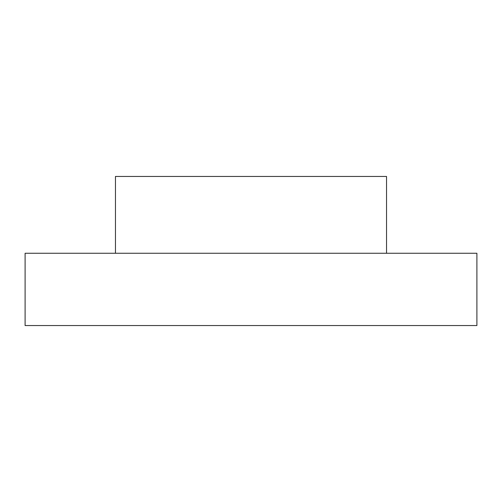 <?xml version="1.0" encoding="UTF-8"?>
<svg xmlns="http://www.w3.org/2000/svg" width="502" height="502" viewBox="0 0 502 502"><rect width="100%" height="100%" fill="white"/><g stroke="black" fill="none" stroke-linecap="round" stroke-linejoin="round"><path stroke-width="0.75" d="M115.46 253.259L115.46 176.453L386.54 176.453L386.54 253.259M25.1 325.547L476.9 325.547L476.9 253.259L25.1 253.259L25.1 325.547"/></g></svg>
